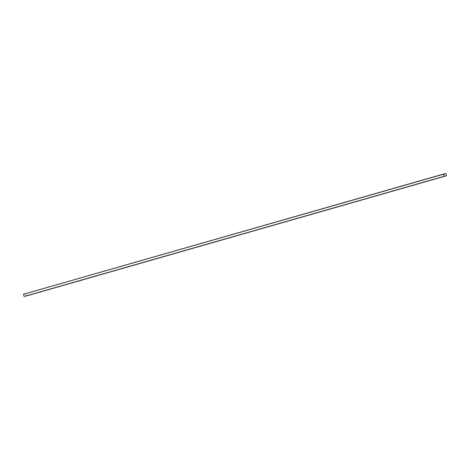 <?xml version="1.0" encoding="UTF-8"?>
<svg xmlns="http://www.w3.org/2000/svg" width="470" height="470" viewBox="0 0 470 470"><rect width="100%" height="100%" fill="white"/><g stroke="black" fill="none" stroke-linecap="round" stroke-linejoin="round"><path stroke-width="0.35" stroke-dasharray="2.35 1.76" d="M445.877 173.524L25.768 293.732L26.391 295.965L25.768 293.732L445.877 173.524M23.5 294.243L25.768 293.732L23.5 294.243"/><path stroke-width="0.7" d="M26.391 295.965L446.5 175.757L445.877 173.524L23.5 294.243L443.61 174.035L444.232 176.268L24.123 296.476L23.5 294.243L24.123 296.476L446.5 175.757L26.391 295.965M446.5 175.757L445.877 173.524L443.61 174.035L444.232 176.268L446.5 175.757"/></g></svg>

